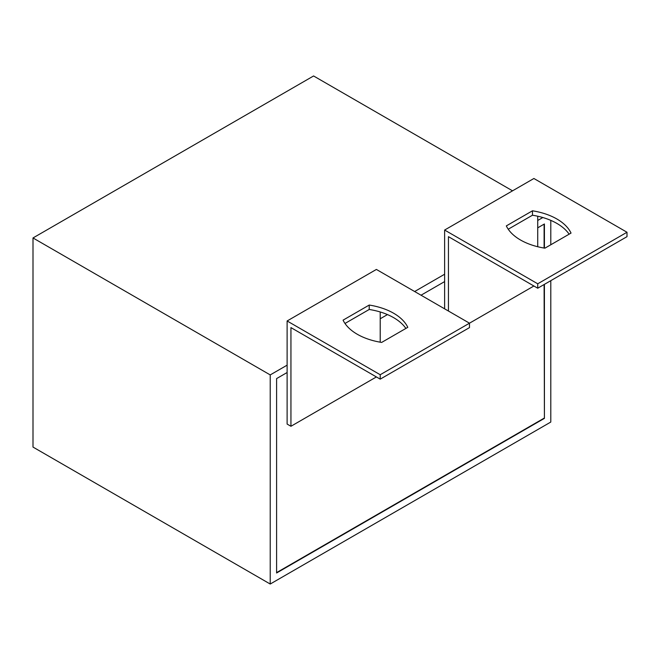 <?xml version="1.0" encoding="UTF-8"?>
<svg xmlns="http://www.w3.org/2000/svg" width="660" height="660" viewBox="0 0 660 660"><rect width="100%" height="100%" fill="white"/><g stroke="black" fill="none" stroke-linecap="round" stroke-linejoin="round"><path stroke-width="0.99" d="M381.653 342.424A55.011 31.762 180 0 1 357.241 334.24A55.011 31.762 180 0 1 343.076 320.149L369.221 305.052A55.011 31.762 180 0 1 407.798 327.327L381.653 342.424M520.492 239.992A55.011 31.762 0 0 0 544.896 248.176L571.04 233.079A55.011 31.762 0 0 0 532.463 210.804L506.319 225.901A55.011 31.762 0 0 0 520.492 239.992M380.218 318.772L387.461 314.589M421.03 295.21L444.626 281.589L444.626 230.043L533.899 178.497L627 232.254L537.727 283.792L444.626 230.043M414.653 291.522L444.626 274.222M537.727 227.832L544.417 223.971L544.417 248.094M544.417 284.344L544.417 418.358L276.598 572.987L276.598 378.592L287.116 372.52L287.116 320.974L376.39 269.437L469.491 323.185L469.491 327.608L380.218 379.145L290.945 327.608L290.945 426.278L376.39 376.942M512.539 190.831L313.582 75.966L33 237.955L270.221 374.913L287.116 365.161M270.221 374.913L270.221 584.034L550.795 422.045L550.795 280.665M550.795 220.374L550.795 244.769M537.727 220.473L542.825 217.528M380.218 379.145L380.218 374.731L287.116 320.974M380.218 374.731L533.899 286.003M405.883 328.433A55.011 31.762 0 0 0 369.221 309.474L344.982 323.466M380.218 342.185L380.218 311.965M33 237.955L33 447.076L270.221 584.034M537.727 283.792L537.727 288.214L627 236.668L627 232.254M537.727 246.733L537.727 216.216M444.626 308.83L444.626 281.589M448.445 311.041L448.445 236.668L537.727 288.214M569.135 234.184A55.011 31.762 0 0 0 532.463 215.226L508.233 229.218M532.463 215.226L532.463 210.804M290.945 426.278L287.116 424.066L287.116 372.52M369.221 309.474L369.221 305.052M544.104 224.152L544.104 248.044M544.104 284.526L544.417 418.358M276.598 572.616L544.104 418.176"/></g></svg>
